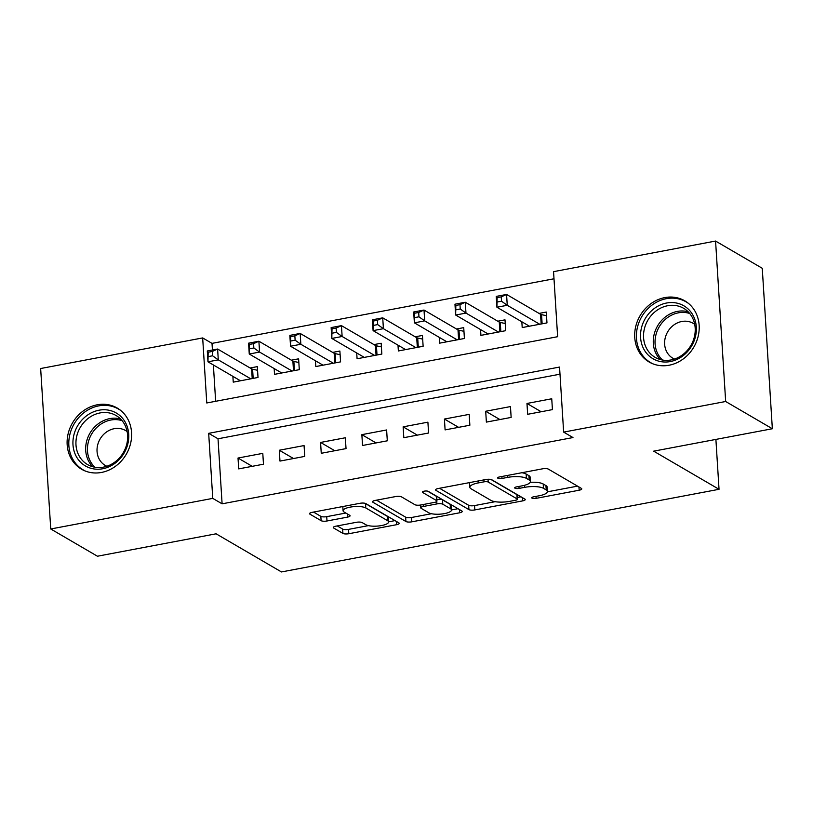 <?xml version="1.0" encoding="UTF-8"?>
<svg xmlns="http://www.w3.org/2000/svg" width="813" height="813" viewBox="0 0 813 813"><rect width="100%" height="100%" fill="white"/><g stroke="black" fill="none" stroke-linecap="round" stroke-linejoin="round"><path stroke-width="1.22" d="M531.987 498.135A3.12 0.904 176.4 0 0 536.113 498.349L579.161 490.219A4.451 1.291 176.4 0 0 581.773 488.867A4.451 1.291 176.4 0 0 581.376 488.379L548.379 469.121A4.451 1.291 176.4 0 0 542.495 468.827L499.446 476.957A3.12 0.904 176.4 0 0 497.617 477.902A3.12 0.904 176.4 0 0 497.891 478.237A3.12 0.904 176.4 0 0 502.017 478.451L507.586 477.394A14.258 4.116 176.4 0 1 526.418 478.369L529.172 479.975A14.258 4.116 176.4 0 1 530.432 481.53A14.258 4.116 176.4 0 1 522.068 485.849L516.499 486.906A3.12 0.904 176.4 0 0 514.67 487.841A3.12 0.904 176.4 0 0 514.944 488.186A3.12 0.904 176.4 0 0 519.06 488.4L524.629 487.343A14.258 4.116 176.4 0 1 543.46 488.318L546.214 489.924A14.258 4.116 176.4 0 1 547.474 491.479A14.258 4.116 176.4 0 1 539.11 495.798L533.541 496.845A3.12 0.904 176.4 0 0 531.712 497.79A3.12 0.904 176.4 0 0 531.987 498.135M97.235 404.793A35.406 31.128 120.3 0 1 117.204 408.035A35.406 31.128 120.3 0 1 130.547 443.685A35.406 31.128 120.3 0 1 101.493 472.444A35.406 31.128 120.3 0 1 81.513 469.192A35.406 31.128 120.3 0 1 68.18 433.542A35.406 31.128 120.3 0 1 97.235 404.793M664.821 297.588A35.406 31.128 120.3 0 1 684.8 300.83A35.406 31.128 120.3 0 1 698.133 336.48A35.406 31.128 120.3 0 1 669.079 365.24A35.406 31.128 120.3 0 1 649.109 361.988A35.406 31.128 120.3 0 1 635.766 326.338A35.406 31.128 120.3 0 1 664.821 297.588M335.891 526.184A4.451 1.291 176.4 0 0 333.279 527.525A4.451 1.291 176.4 0 0 333.665 528.013L342.923 533.419A4.451 1.291 176.4 0 0 348.807 533.724L396.622 524.69A4.451 1.291 176.4 0 0 399.234 523.338A4.451 1.291 176.4 0 0 398.837 522.861L365.85 503.603A4.451 1.291 176.4 0 0 359.966 503.298L312.151 512.332A4.451 1.291 176.4 0 0 309.54 513.674A4.451 1.291 176.4 0 0 309.936 514.162L321.115 520.686A4.451 1.291 176.4 0 0 326.999 520.991L347.456 517.129A4.451 1.291 176.4 0 0 350.078 515.777A4.451 1.291 176.4 0 0 349.681 515.29L344.133 512.058A11.921 3.445 176.4 0 1 343.076 510.757A11.921 3.445 176.4 0 1 352.364 506.794A11.921 3.445 176.4 0 1 365.809 507.962L387.537 520.635A11.921 3.445 176.4 0 1 388.594 521.936A11.921 3.445 176.4 0 1 379.305 525.899A11.921 3.445 176.4 0 1 365.86 524.731L362.232 522.617A4.451 1.291 176.4 0 0 356.348 522.312L335.891 526.184M715.572 241.055L762.259 268.29L772.35 428.746L653.672 451.164L719.038 489.304L281.471 571.946L216.106 533.806L97.428 556.224L50.741 528.978L40.65 368.523L202.671 337.923L206.766 402.974L557.637 336.704L553.551 271.654L715.572 241.055L725.663 401.5L563.643 432.11L559.547 367.059L208.677 433.329L212.762 498.379L50.741 528.978M772.35 428.746L725.663 401.5M559.994 374.183L218.016 438.776L222.101 503.826L572.982 437.557L563.643 432.11M222.101 503.826L212.762 498.379M468.938 509.619A4.451 1.291 176.4 0 0 474.822 509.924L522.637 500.889A4.451 1.291 176.4 0 0 525.249 499.538A4.451 1.291 176.4 0 0 524.852 499.06L491.865 479.802A4.451 1.291 176.4 0 0 485.971 479.497L438.166 488.532A4.451 1.291 176.4 0 0 435.555 489.873A4.451 1.291 176.4 0 0 435.941 490.361L468.938 509.619L468.664 505.28A4.451 1.291 176.4 0 0 474.548 505.584L495.168 501.692M459.63 512.79L411.815 521.824A4.451 1.291 176.4 0 1 405.931 521.519L372.943 502.261A4.451 1.291 176.4 0 1 372.547 501.773A4.451 1.291 176.4 0 1 375.159 500.432L395.616 496.56A4.451 1.291 176.4 0 1 401.5 496.865L414.884 504.68A4.451 1.291 176.4 0 0 420.768 504.985L434.345 502.414A4.451 1.291 176.4 0 0 436.957 501.072A4.451 1.291 176.4 0 0 436.561 500.584L422.628 492.454A3.12 0.904 176.4 0 1 422.354 492.109A3.12 0.904 176.4 0 1 424.782 491.072A3.12 0.904 176.4 0 1 428.309 491.377L461.845 510.96A4.451 1.291 176.4 0 1 462.241 511.438A4.451 1.291 176.4 0 1 459.63 512.79L459.426 509.538M232.884 376.348L233.25 382.14L258.016 377.466L257.335 366.622L250.109 367.984M274.164 368.553L274.52 374.346L299.296 369.671L298.615 358.828L291.389 360.189M315.444 360.759L315.8 366.551L340.576 361.876L339.885 351.033L332.669 352.395M356.714 352.964L357.08 358.757L381.846 354.072L381.165 343.238L373.95 344.6M397.994 345.169L398.36 350.962L423.126 346.277L422.445 335.434L415.219 336.806M439.274 337.365L439.64 343.157L464.406 338.482L463.725 327.639L456.5 329.011M480.554 329.57L480.92 335.363L505.686 330.688L505.005 319.844L497.78 321.206M527.657 414.305L552.423 409.62L551.742 398.776L526.976 403.461L527.657 414.305M486.377 422.099L511.143 417.415L510.462 406.581L485.696 411.256L486.377 422.099M445.097 429.894L469.863 425.219L469.182 414.376L444.416 419.051L445.097 429.894M403.817 437.689L428.583 433.014L427.902 422.171L403.136 426.845L403.817 437.689M362.537 445.483L387.303 440.809L386.622 429.965L361.856 434.65L362.537 445.483M321.257 453.288L346.033 448.603L345.342 437.76L320.576 442.445L321.257 453.288M279.977 461.083L304.753 456.398L304.062 445.565L279.296 450.239L279.977 461.083M262.792 453.359L238.016 458.034L238.697 468.877L263.473 464.203L262.792 453.359M553.999 278.778L212.01 343.371L212.427 350.007M213.372 364.966L215.648 401.287M521.834 321.775L522.2 327.568L546.966 322.893L546.285 312.05L539.06 313.411M719.038 489.304L715.897 439.416M212.01 343.371L202.671 337.923M218.016 438.776L208.677 433.329M526.976 403.461L541.173 411.744M485.696 411.256L499.893 419.549M444.416 419.051L458.623 427.343M403.136 426.845L417.343 435.138M361.856 434.65L376.063 442.933M320.576 442.445L334.783 450.727M279.296 450.239L293.503 458.522M238.016 458.034L252.223 466.327M547.474 491.479L547.2 487.139A14.258 4.116 176.4 0 0 545.94 485.585L546.214 489.924M530.228 482.302A14.258 4.116 176.4 0 1 543.196 483.979L545.94 485.585M530.432 481.53L530.157 477.19A14.258 4.116 176.4 0 0 528.897 475.635L529.172 479.975M521.875 472.719A14.258 4.116 176.4 0 1 526.143 474.04L528.897 475.635M547.454 491.814L577.535 486.133M439.518 488.267L468.664 505.28M517.332 497.505L521.011 496.814M515.615 500.239A3.12 0.904 176.4 0 0 517.444 499.294A3.12 0.904 176.4 0 0 517.17 498.948L488.207 482.048A3.12 0.904 176.4 0 0 484.081 481.835L478.207 482.942A14.258 4.116 176.4 0 0 469.843 487.261A14.258 4.116 176.4 0 0 471.113 488.816L490.91 500.371A14.258 4.116 176.4 0 0 509.741 501.347L515.615 500.239M517.444 499.294L517.17 494.954A3.12 0.904 176.4 0 0 516.895 494.619L517.17 498.948M490.94 479.467L516.895 494.619M469.599 482.587A14.258 4.116 176.4 0 0 469.579 482.932L469.843 487.261M458.004 508.714L451.5 509.934M431.479 513.725L411.541 517.485L411.815 521.824M376.51 500.168L405.657 517.18A4.451 1.291 176.4 0 0 411.541 517.485M436.957 501.072L436.683 496.733A4.451 1.291 176.4 0 0 436.286 496.245L427.496 491.113M428.766 512.779A11.921 3.445 176.4 0 0 442.221 513.948A11.921 3.445 176.4 0 0 451.5 509.985A11.921 3.445 176.4 0 0 450.453 508.684L442.79 504.223A4.451 1.291 176.4 0 0 436.906 503.918L423.339 506.479A4.451 1.291 176.4 0 0 420.728 507.83A4.451 1.291 176.4 0 0 421.114 508.318L428.766 512.779M451.5 509.985L451.235 505.645A11.921 3.445 176.4 0 0 450.178 504.345L450.453 508.684M436.866 499.538A4.451 1.291 176.4 0 1 442.526 499.883L450.178 504.345M388.594 521.936L388.319 517.596A11.921 3.445 176.4 0 0 387.262 516.306L387.537 520.635M364.681 503.217A11.921 3.445 176.4 0 1 365.535 503.623L387.262 516.306M313.503 512.068L320.84 516.346A4.451 1.291 176.4 0 0 326.724 516.651L345.83 513.044M337.243 525.92L342.649 529.08A4.451 1.291 176.4 0 0 348.543 529.385L368.391 525.635M388.584 521.824L394.996 520.615M497.393 301.989L501.519 301.206L501.245 296.867L497.119 297.649L496.926 307.243L496.245 296.399L506.57 294.448L507.251 305.292L496.926 307.243L529.426 326.206M546.519 315.729L541.549 314.631A4.543 1.311 -3.6 0 1 540.554 314.285L506.57 294.448L501.245 296.867M539.741 324.255L507.251 305.292L501.519 301.206M496.245 296.399L497.119 297.649M666.609 303.015A30.64 26.941 120.3 0 1 696.314 327.019A30.64 26.941 120.3 0 1 670.288 361.561A30.64 26.941 120.3 0 1 640.583 337.547A30.64 26.941 120.3 0 1 666.609 303.015M671.081 359.935A28.364 24.939 -59.7 0 0 694.363 336.897A28.364 24.939 -59.7 0 0 683.682 308.33A28.364 24.939 -59.7 0 0 667.676 305.729A28.364 24.939 -59.7 0 0 644.394 328.767A28.364 24.939 -59.7 0 0 655.085 357.334A28.364 24.939 -59.7 0 0 671.081 359.935M694.719 324.357A20.203 17.764 -59.7 0 0 693.194 323.34A20.203 17.764 -59.7 0 0 681.802 321.491A20.203 17.764 -59.7 0 0 665.227 337.893A20.203 17.764 -59.7 0 0 672.829 358.228A20.203 17.764 -59.7 0 0 674.465 359.061M688.448 303.391A35.172 30.924 -59.7 0 0 686.172 301.908A35.172 30.924 -59.7 0 0 666.335 298.676A35.172 30.924 -59.7 0 0 637.463 327.243A35.172 30.924 -59.7 0 0 650.715 362.669A35.172 30.924 -59.7 0 0 653.134 363.919M124.064 420.291A30.64 26.941 120.3 0 1 116.381 462.201A30.64 26.941 120.3 0 1 77.642 458.684A30.64 26.941 120.3 0 1 85.324 416.764A30.64 26.941 120.3 0 1 124.064 420.291M80.294 457.8A28.364 24.939 -59.7 0 0 87.489 464.528A28.364 24.939 -59.7 0 0 120.1 457.17A28.364 24.939 -59.7 0 0 123.281 422.262A28.364 24.939 -59.7 0 0 116.086 415.534A28.364 24.939 -59.7 0 0 83.475 422.892A28.364 24.939 -59.7 0 0 80.294 457.8M127.123 431.551A20.203 17.764 -59.7 0 0 125.598 430.544A20.203 17.764 -59.7 0 0 102.377 435.788A20.203 17.764 -59.7 0 0 100.121 460.636A20.203 17.764 -59.7 0 0 105.243 465.432A20.203 17.764 -59.7 0 0 106.869 466.256M120.863 410.585A35.172 30.924 -59.7 0 0 118.586 409.102A35.172 30.924 -59.7 0 0 78.139 418.238A35.172 30.924 -59.7 0 0 74.207 461.52A35.172 30.924 -59.7 0 0 83.129 469.863A35.172 30.924 -59.7 0 0 85.538 471.123M456.113 309.783L460.239 309.001L459.975 304.672L455.839 305.444L455.656 315.038L454.965 304.194L465.29 302.243L465.971 313.086L455.656 315.038L488.146 334.001M505.239 323.523L500.269 322.436A4.543 1.311 -3.6 0 1 499.273 322.08L465.29 302.243L459.975 304.672M498.46 332.05L465.971 313.086L460.239 309.001M454.965 304.194L455.839 305.444M414.833 317.578L418.959 316.806L418.695 312.466L414.559 313.249L414.376 322.832L413.695 311.989L424.01 310.048L424.691 320.881L414.376 322.832L446.865 341.795M463.959 331.318L458.989 330.23A4.543 1.311 -3.6 0 1 457.993 329.875L424.01 310.048L418.695 312.466M457.191 339.844L424.691 320.881L418.959 316.806M413.695 311.989L414.559 313.249M373.553 325.373L377.689 324.6L377.415 320.261L373.279 321.044L373.096 330.627L372.415 319.794L382.73 317.842L383.411 328.686L373.096 330.627L405.585 349.59M422.679 339.112L417.709 338.025A4.543 1.311 -3.6 0 1 416.713 337.68L382.73 317.842L377.415 320.261M415.91 347.649L383.411 328.686L377.689 324.6M372.415 319.794L373.279 321.044M332.273 333.178L336.409 332.395L336.135 328.056L332.009 328.838L331.816 338.432L331.135 327.588L341.45 325.637L342.131 336.48L331.816 338.432L364.305 357.395M381.399 346.917L376.439 345.82A4.543 1.311 -3.6 0 1 375.443 345.474L341.45 325.637L336.135 328.056M374.63 355.444L342.131 336.48L336.409 332.395M331.135 327.588L332.009 328.838M290.993 340.972L295.129 340.19L294.855 335.85L290.729 336.633L290.536 346.226L289.855 335.383L300.17 333.432L300.851 344.275L290.536 346.226L323.025 365.189M340.119 354.712L335.159 353.614A4.543 1.311 -3.6 0 1 334.163 353.269L300.17 333.432L294.855 335.85M333.35 363.238L300.851 344.275L295.129 340.19M289.855 335.383L290.729 336.633M249.723 348.767L253.849 347.984L253.575 343.655L249.449 344.427L249.256 354.021L248.575 343.177L258.89 341.226L259.571 352.07L249.256 354.021L281.745 372.984M298.838 362.507L293.879 361.419A4.543 1.311 -3.6 0 1 292.883 361.063L258.89 341.226L253.575 343.655M292.07 371.033L259.571 352.07L253.849 347.984M248.575 343.177L249.449 344.427M208.443 356.561L212.569 355.779L212.295 351.45L208.169 352.222L207.976 361.815L207.295 350.972L217.61 349.031L218.291 359.864L207.976 361.815L240.465 380.779M257.558 370.301L252.599 369.214A4.543 1.311 -3.6 0 1 251.603 368.858L217.61 349.031L212.295 351.45M250.79 378.828L218.291 359.864L212.569 355.779M207.295 350.972L208.169 352.222M535.98 496.387L536.113 498.349M501.895 476.489L502.017 478.451M518.938 486.438L519.06 488.4M543.196 483.979L543.46 488.318M524.507 485.3L524.629 487.343M526.143 474.04L526.418 478.369M507.464 475.442L507.586 477.394M578.958 486.967L579.161 490.219M435.88 489.345L435.941 490.361M522.434 497.637L522.637 500.889M474.548 505.584L474.822 509.924M488.034 479.264L488.207 482.048M483.959 479.873L484.081 481.835M478.085 480.991L478.207 482.942M405.657 517.18L405.931 521.519M372.872 501.245L372.943 502.261M436.286 496.245L436.561 500.584M422.587 491.743L422.628 492.454M442.526 499.883L442.79 504.223M436.754 501.489L436.906 503.918M423.217 504.517L423.339 506.479M365.535 503.623L365.809 507.962M347.253 513.877L347.456 517.129M326.724 516.651L326.999 520.991M320.84 516.346L321.115 520.686M309.865 513.145L309.936 514.162M396.419 521.438L396.622 524.69M348.543 529.385L348.807 533.724M342.649 529.08L342.923 533.419M333.604 526.997L333.665 528.013M541.549 314.631L542.129 323.808M540.554 314.285L541.163 323.991M660.319 359.539A28.364 24.939 120.3 0 1 655.044 331.379A28.364 24.939 120.3 0 1 677.402 311.399A28.364 24.939 120.3 0 1 688.174 311.796M689.698 313.483A27.439 24.126 -59.7 0 0 678.388 312.832A27.439 24.126 -59.7 0 0 656.579 332.649A27.439 24.126 -59.7 0 0 662.534 360.037M92.723 466.743A28.364 24.939 120.3 0 1 90.03 463.481A28.364 24.939 120.3 0 1 91.249 431.134A28.364 24.939 120.3 0 1 120.578 419M122.102 420.687A27.439 24.126 -59.7 0 0 93.139 431.713A27.439 24.126 -59.7 0 0 91.656 463.44A27.439 24.126 -59.7 0 0 94.938 467.231M500.269 322.436L500.849 331.602M499.273 322.08L499.883 331.785M458.989 330.23L459.569 339.397M457.993 329.875L458.603 339.58M417.709 338.025L418.289 347.192M416.713 337.68L417.333 347.375M376.439 345.82L377.008 354.986M375.443 345.474L376.053 355.169M335.159 353.614L335.728 362.791M334.163 353.269L334.773 362.964M293.879 361.419L294.448 370.586M292.883 361.063L293.493 370.769M252.599 369.214L253.168 378.38M251.603 368.858L252.213 378.563M420.545 505.025L420.728 507.83M342.812 506.54L343.076 510.757M650.715 362.669L652.26 363.563M686.172 301.908L687.727 302.802M118.586 409.102L120.131 410.006M83.129 469.863L84.674 470.768"/></g></svg>
